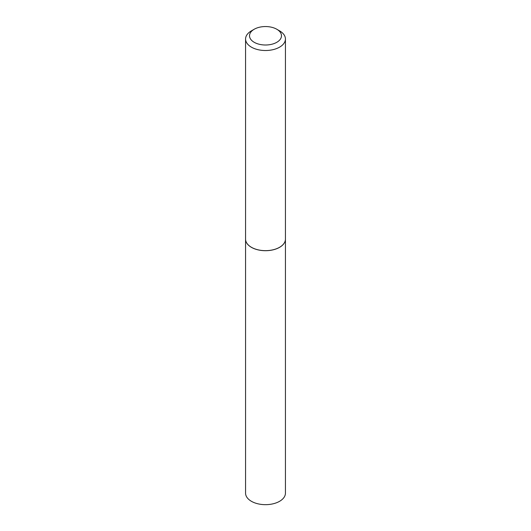 <?xml version="1.0" encoding="UTF-8"?>
<svg xmlns="http://www.w3.org/2000/svg" width="531" height="531" viewBox="0 0 531 531"><rect width="100%" height="100%" fill="white"/><g stroke="black" fill="none" stroke-linecap="round" stroke-linejoin="round"><path stroke-width="0.8" d="M245.568 493.16A19.932 11.509 0 0 0 257.874 503.793A19.932 11.509 0 0 0 279.598 501.297A19.932 11.509 0 0 0 285.432 493.16L285.432 239.196A19.932 11.509 0 0 0 285.432 239.169A19.932 11.509 0 0 1 279.598 247.333A19.932 11.509 0 0 1 257.874 249.829A19.932 11.509 0 0 1 245.568 239.196A19.932 11.509 0 0 0 245.568 239.196L245.568 493.16M254.203 42.301A15.976 9.226 0 0 0 276.797 42.301A15.976 9.226 0 0 0 276.797 29.251L279.598 30.864A19.932 11.509 0 0 1 285.432 39.002A19.932 11.509 0 0 1 273.126 49.635A19.932 11.509 0 0 1 251.402 47.14A19.932 11.509 0 0 1 245.568 39.002A19.932 11.509 0 0 1 251.402 30.864L254.203 29.251A15.976 9.226 0 0 0 254.203 42.301M279.571 247.293A19.873 11.47 0 0 1 279.552 247.307A19.873 11.47 0 0 1 251.448 247.307L251.402 247.28A19.932 11.509 0 0 0 279.598 247.28A19.932 11.509 0 0 0 285.432 239.142L285.432 39.002M245.568 39.002L245.568 239.142A19.932 11.509 0 0 0 251.402 247.28L251.448 247.307M279.598 30.864L276.797 29.251A15.976 9.226 0 0 0 254.203 29.251"/></g></svg>
